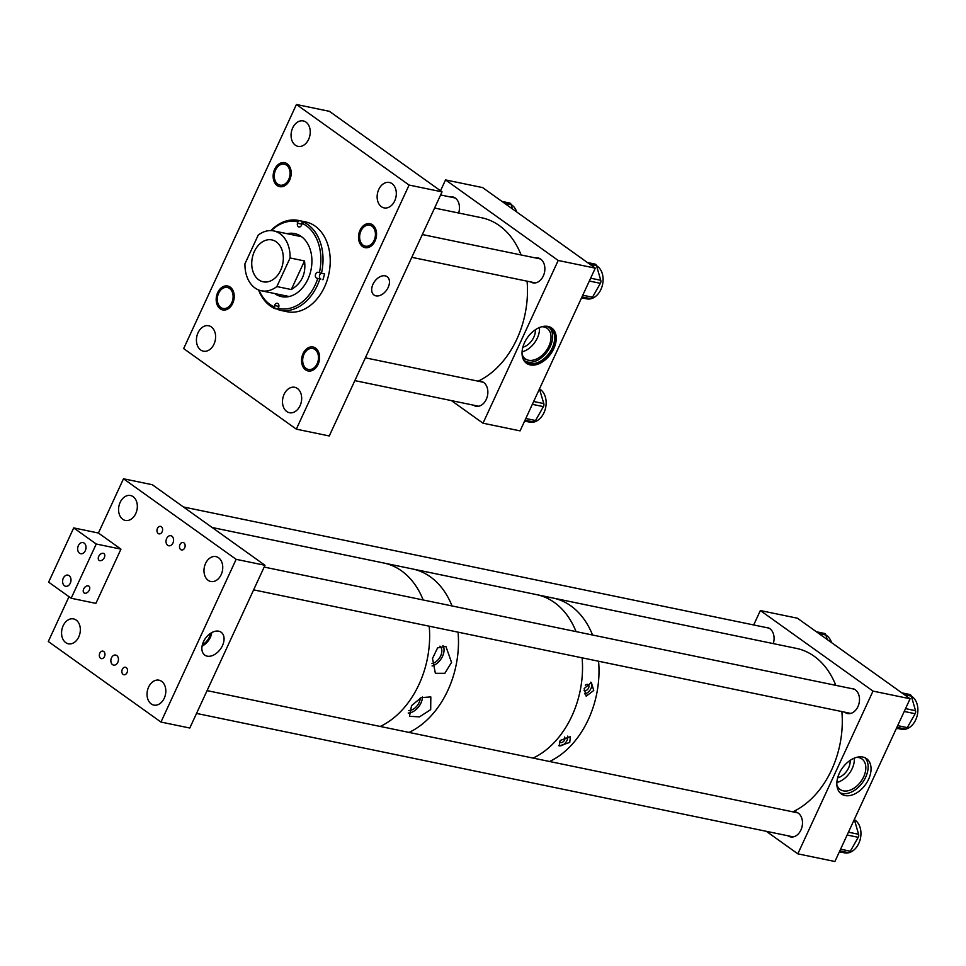 <?xml version="1.0" encoding="UTF-8"?>
<svg xmlns="http://www.w3.org/2000/svg" width="966" height="966" viewBox="0 0 966 966"><rect width="100%" height="100%" fill="white"/><g stroke="black" fill="none" stroke-linecap="round" stroke-linejoin="round"><path stroke-width="1.45" d="M553.76 348.702A21.687 14.212 -54.4 0 1 526.53 363.313A21.687 14.212 -54.4 0 1 524.526 342.652A21.687 14.212 -54.4 0 1 551.755 328.029A21.687 14.212 -54.4 0 1 553.76 348.702M526.084 362.975A21.687 14.212 125.6 0 0 552.866 348.05A21.687 14.212 125.6 0 0 551.296 327.728M449.902 196.883A12.715 9.225 101.7 0 1 452.643 196.895A12.715 9.225 101.7 0 1 455.288 198.054A12.715 9.225 101.7 0 1 458.633 213.015M478.641 381.268A12.715 9.225 101.7 0 1 481.056 381.329A12.715 9.225 101.7 0 1 483.688 382.5A12.715 9.225 101.7 0 1 486.997 397.557A12.715 9.225 101.7 0 1 475.9 406.227A12.715 9.225 101.7 0 1 473.376 405.152M535.442 257.934A12.715 9.225 101.7 0 1 538.062 257.958A12.715 9.225 101.7 0 1 540.694 259.13A12.715 9.225 101.7 0 1 544.003 274.187A12.715 9.225 101.7 0 1 532.906 282.857A12.715 9.225 101.7 0 1 530.551 281.891M522.86 347.192A13.476 8.827 125.6 0 0 533.8 337.243A13.476 8.827 125.6 0 0 535.309 329.78M522.063 354.244A18.752 12.292 125.6 0 0 525.323 358.845A18.752 12.292 125.6 0 0 548.869 346.202A18.752 12.292 125.6 0 0 547.13 328.331A18.752 12.292 125.6 0 0 541.733 326.75M522.075 351.841A18.752 12.292 125.6 0 0 537.362 337.979A18.752 12.292 125.6 0 0 539.451 327.522M543.363 326.387A20.805 13.633 -54.4 0 1 550.342 328.102A20.805 13.633 -54.4 0 1 552.274 347.929A20.805 13.633 -54.4 0 1 526.144 361.96A20.805 13.633 -54.4 0 1 522.256 355.911M525.178 361.163A20.805 13.633 125.6 0 0 550.258 346.492A20.805 13.633 125.6 0 0 549.292 327.45M595.285 268.15L520.082 430.872L483.012 423.205L558.203 260.47L595.285 268.15L482.626 187.597L445.543 179.917L440.52 190.773M558.203 260.47L445.543 179.917M483.012 423.205L451.388 400.6M372.973 284.282A11.266 7.39 -54.4 0 1 387.125 276.687A11.266 7.39 -54.4 0 1 388.163 287.433A11.266 7.39 -54.4 0 1 374.011 295.028A11.266 7.39 -54.4 0 1 372.973 284.282M392.051 183.661A12.981 9.418 -78.3 0 0 389.358 182.465A12.981 9.418 -78.3 0 0 378.02 191.328A12.981 9.418 -78.3 0 0 381.401 206.7A12.981 9.418 -78.3 0 0 384.094 207.895A12.981 9.418 -78.3 0 0 395.432 199.032A12.981 9.418 -78.3 0 0 392.051 183.661M305.981 122.114A12.981 9.418 -78.3 0 0 303.288 120.931A12.981 9.418 -78.3 0 0 291.949 129.782A12.981 9.418 -78.3 0 0 295.33 145.166A12.981 9.418 -78.3 0 0 298.023 146.349A12.981 9.418 -78.3 0 0 309.361 137.486A12.981 9.418 -78.3 0 0 305.981 122.114M211.337 326.943A12.981 9.418 -78.3 0 0 208.644 325.747A12.981 9.418 -78.3 0 0 197.306 334.61A12.981 9.418 -78.3 0 0 200.686 349.982A12.981 9.418 -78.3 0 0 203.379 351.177A12.981 9.418 -78.3 0 0 214.718 342.314A12.981 9.418 -78.3 0 0 211.337 326.943M297.407 388.477A12.981 9.418 -78.3 0 0 294.715 387.294A12.981 9.418 -78.3 0 0 283.376 396.157A12.981 9.418 -78.3 0 0 286.757 411.528A12.981 9.418 -78.3 0 0 289.45 412.711A12.981 9.418 -78.3 0 0 300.788 403.86A12.981 9.418 -78.3 0 0 297.407 388.477M229.594 288.46A10.711 7.764 -78.3 0 0 227.372 287.482A10.711 7.764 -78.3 0 0 218.026 294.787A10.711 7.764 -78.3 0 0 220.816 307.466A10.711 7.764 -78.3 0 0 223.037 308.456A10.711 7.764 -78.3 0 0 232.383 301.151A10.711 7.764 -78.3 0 0 229.594 288.46M286.552 165.162A10.711 7.764 -78.3 0 0 284.33 164.184A10.711 7.764 -78.3 0 0 274.984 171.489A10.711 7.764 -78.3 0 0 277.773 184.168A10.711 7.764 -78.3 0 0 279.995 185.146A10.711 7.764 -78.3 0 0 289.341 177.841A10.711 7.764 -78.3 0 0 286.552 165.162M371.922 226.165A10.711 7.764 -78.3 0 0 369.7 225.187A10.711 7.764 -78.3 0 0 360.354 232.492A10.711 7.764 -78.3 0 0 363.144 245.183A10.711 7.764 -78.3 0 0 365.365 246.161A10.711 7.764 -78.3 0 0 374.711 238.856A10.711 7.764 -78.3 0 0 371.922 226.165M314.964 349.475A10.711 7.764 -78.3 0 0 312.743 348.497A10.711 7.764 -78.3 0 0 303.396 355.802A10.711 7.764 -78.3 0 0 306.186 368.481A10.711 7.764 -78.3 0 0 308.408 369.459A10.711 7.764 -78.3 0 0 317.754 362.153A10.711 7.764 -78.3 0 0 314.964 349.475M296.429 104.497L329.394 111.319L442.054 191.872L329.261 435.968L296.308 429.145L183.649 348.593L296.429 104.497L409.089 185.049L296.308 429.145M442.054 191.872L409.089 185.049M587.437 262.535L594.79 264.056A3.055 2.222 101.7 0 1 595.02 264.092A3.055 2.222 101.7 0 1 596.517 265.686A17.473 12.667 101.7 0 1 602.917 282.495A17.473 12.667 101.7 0 1 586.664 298.856L583.645 298.228M589.924 264.322L596.517 265.686L600.755 280.297A3.055 2.222 101.7 0 1 600.864 281.818A3.055 2.222 101.7 0 1 600.369 283.316L592.496 297.226A3.055 2.222 101.7 0 1 590.371 298.627L581.435 298.096M539.511 388.827A3.055 2.222 101.7 0 1 539.559 388.984A17.473 12.667 101.7 0 1 545.959 405.792A17.473 12.667 101.7 0 1 529.706 422.154L526.687 421.526M539.451 388.96L543.798 403.595A3.055 2.222 101.7 0 1 543.906 405.128A3.055 2.222 101.7 0 1 543.411 406.626L535.538 420.524A3.055 2.222 101.7 0 1 533.413 421.925L524.466 421.405M501.994 201.447L509.42 202.981A3.055 2.222 101.7 0 1 509.662 203.017A3.055 2.222 101.7 0 1 511.159 204.611A17.473 12.667 101.7 0 1 516.738 211.989M504.494 203.234L511.159 204.611L512.391 208.885M301.452 225.356A3.055 2.222 -78.3 0 1 301.597 224.112L302.394 221.274A45.837 33.255 -78.3 0 1 304.519 221.902A45.837 33.255 -78.3 0 1 306.596 222.723L303.505 222.083L301.694 224.704A3.055 2.222 101.7 0 1 298.965 226.974A3.055 2.222 101.7 0 1 298.772 226.925A3.055 2.222 101.7 0 1 297.48 223.255L297.866 221.878A44.327 32.156 -78.3 0 0 271.361 230.62M274.73 293.555A32.204 23.353 -78.3 0 0 279.512 296.067A32.204 23.353 -78.3 0 0 281.601 296.647A32.204 23.353 -78.3 0 0 310.678 271.313A32.204 23.353 -78.3 0 0 296.755 234.158A32.204 23.353 -78.3 0 0 294.654 233.579A32.204 23.353 -78.3 0 0 287.119 233.7M295.161 233.7A32.204 23.353 -78.3 0 0 288.146 233.905M275.757 293.761A32.204 23.353 -78.3 0 0 280.526 296.284A32.204 23.353 -78.3 0 0 282.12 296.743M321.352 273.221A3.055 2.222 -78.3 0 0 319.456 276.179A3.055 2.222 -78.3 0 0 320.881 279.065L317.754 278.546A44.327 32.156 -78.3 0 1 278.389 308.359L279.005 310.026A45.837 33.255 -78.3 0 0 279.862 310.219L287.083 311.716A45.837 33.255 -78.3 0 0 328.464 275.636A45.837 33.255 -78.3 0 0 308.637 222.748A45.837 33.255 -78.3 0 0 305.654 221.926L298.434 220.441A45.837 33.255 -78.3 0 0 270.854 230.596M322.922 279.766A45.837 33.255 -78.3 0 0 324.552 273.885L321.461 273.245A45.837 33.255 -78.3 0 0 303.505 222.083M279.862 310.219A45.837 33.255 -78.3 0 0 319.818 279.126M301.718 236.827A30.562 22.17 -78.3 0 0 299.979 236.356L273.716 230.922A30.562 22.17 -78.3 0 0 258.188 235.149L244.966 263.754A30.562 22.17 -78.3 0 0 255 287.977A30.562 22.17 -78.3 0 0 261.339 290.778A30.562 22.17 -78.3 0 0 276.868 286.564L290.09 257.958A30.562 22.17 -78.3 0 0 280.055 233.736A30.562 22.17 -78.3 0 0 273.716 230.922M258.574 289.945A45.837 33.255 -78.3 0 0 274.803 308.577L274.573 305.522A3.055 2.222 101.7 0 1 277.29 303.252A3.055 2.222 101.7 0 1 278.776 306.971L278.389 308.359M259.045 290.126A44.327 32.156 -78.3 0 0 274.187 306.898M321.461 273.245L319.396 272.678A44.327 32.156 -78.3 0 0 302.068 223.327M285.598 295.668A30.562 22.17 -78.3 0 0 287.59 296.212A30.562 22.17 -78.3 0 0 289.377 296.477M278.933 305.727A3.055 2.222 -78.3 0 0 278.691 306.379L277.894 309.217A45.837 33.255 -78.3 0 0 278.86 309.627M277.894 309.217L274.803 308.577M302.394 221.274L299.291 220.634A45.837 33.255 -78.3 0 0 298.434 220.441M299.291 220.634L297.866 221.878M317.754 278.546L316.763 278.208A3.055 2.222 101.7 0 1 315.447 274.682A3.055 2.222 101.7 0 1 318.2 272.279A3.055 2.222 101.7 0 1 318.406 272.327L319.396 272.678M276.3 241.874A21.397 15.516 -78.3 0 0 271.869 239.906A21.397 15.516 -78.3 0 0 253.189 254.505A21.397 15.516 -78.3 0 0 258.755 279.838A21.397 15.516 -78.3 0 0 263.199 281.806A21.397 15.516 -78.3 0 0 281.867 267.196A21.397 15.516 -78.3 0 0 276.3 241.874M276.868 286.564L291.297 289.546C301.778 283.159 306.186 273.62 304.507 260.941L290.09 257.958M291.297 289.546L304.507 260.941M430.679 709.636L430.824 696.933L421.164 697.609L411.54 705.675L409.487 716.325L419.534 716.857L430.679 709.636M408.195 713.017A13.162 8.634 125.6 0 0 420.947 703.031A13.162 8.634 125.6 0 0 422.456 697.029M451.545 662.41L445.881 646.387L437.586 647.896L432.514 658.474L435.364 673.302L444.819 673.326L451.545 662.41M432.08 665.948A13.162 8.634 125.6 0 0 442.537 656.3A13.162 8.634 125.6 0 0 442.923 645.481M401.53 570.87A85.576 62.078 101.7 0 1 423.168 599.971A85.576 62.078 -78.3 0 0 421.357 595.72A85.576 62.078 -78.3 0 0 383.78 563.009A85.576 62.078 101.7 0 1 401.53 570.87M429.218 626.197A85.576 62.078 101.7 0 1 380.206 726.456A85.576 62.078 -78.3 0 0 429.218 626.197M430.377 576.835A85.576 62.078 101.7 0 1 452.016 605.936A85.576 62.078 -78.3 0 0 418.532 570.628A85.576 62.078 -78.3 0 0 412.627 568.986A85.576 62.078 101.7 0 1 430.377 576.835M458.065 632.162A85.576 62.078 101.7 0 1 409.041 732.421A85.576 62.078 -78.3 0 0 458.065 632.162M431.959 663.618A10.372 6.798 125.6 0 0 440.653 655.902A10.372 6.798 125.6 0 0 439.892 646.169M408.751 710.505A10.372 6.798 125.6 0 0 419.063 702.644A10.372 6.798 125.6 0 0 420.234 698.092M584.019 690.231A3.49 2.294 125.6 0 0 584.176 690.376A3.49 2.294 125.6 0 0 588.56 688.021A3.49 2.294 125.6 0 0 588.246 684.689A3.49 2.294 125.6 0 0 585.287 685.196M584.201 688.517L591.349 682.515L593.728 690.485L586.181 696.184L584.201 688.517M584.527 693.854A7.064 4.625 125.6 0 0 590.975 688.517A7.064 4.625 125.6 0 0 590.769 682.177M559.531 741.308A3.49 2.294 125.6 0 0 560.183 742.323A3.49 2.294 125.6 0 0 564.567 739.968A3.49 2.294 125.6 0 0 564.627 737.046M560.195 740.463L570.387 736.647L569.723 742.431L559.133 745.957L560.195 740.463M558.71 745.559A7.064 4.625 125.6 0 0 566.97 740.463A7.064 4.625 125.6 0 0 567.706 736.104M533.075 758.093A85.576 62.078 -78.3 0 0 582.1 657.822A85.576 62.078 -78.3 0 1 533.075 758.093M212.122 527.496L536.661 594.645A85.576 62.078 -78.3 0 1 542.566 596.288A85.576 62.078 -78.3 0 1 576.05 631.607A85.576 62.078 -78.3 0 0 554.412 602.506A85.576 62.078 -78.3 0 0 536.661 594.645L553.132 598.051A85.576 62.078 -78.3 0 0 546.611 597.193M549.557 761.498A85.576 62.078 -78.3 0 0 598.57 661.227A85.576 62.078 -78.3 0 1 549.557 761.498M553.132 598.051A85.576 62.078 -78.3 0 1 592.532 635.012A85.576 62.078 -78.3 0 0 570.882 605.911A85.576 62.078 -78.3 0 0 553.132 598.051L796.419 648.391A85.576 62.078 -78.3 0 1 835.807 685.353M839.333 773.271A21.687 14.212 -54.4 0 1 866.562 758.66A21.687 14.212 -54.4 0 1 868.567 779.321A21.687 14.212 -54.4 0 1 841.338 793.943A21.687 14.212 -54.4 0 1 839.333 773.271M839.985 792.76A21.687 14.212 125.6 0 0 865.657 777.244A21.687 14.212 125.6 0 0 865.005 757.755M787.978 835.795A12.715 9.225 -78.3 0 0 790.526 836.894A12.715 9.225 -78.3 0 0 801.623 828.212A12.715 9.225 -78.3 0 0 798.314 813.167A12.715 9.225 -78.3 0 0 795.67 811.995A12.715 9.225 -78.3 0 0 793.303 811.923M844.598 712.135A12.715 9.225 -78.3 0 0 844.888 712.353A12.715 9.225 -78.3 0 0 847.532 713.524A12.715 9.225 -78.3 0 0 858.629 704.842A12.715 9.225 -78.3 0 0 855.321 689.796A12.715 9.225 -78.3 0 0 852.676 688.625A12.715 9.225 -78.3 0 0 850.986 688.492M773.271 643.597A12.715 9.225 -78.3 0 0 769.902 628.721A12.715 9.225 -78.3 0 0 767.27 627.55A12.715 9.225 -78.3 0 0 765.579 627.417M837.679 777.811A13.476 8.827 125.6 0 0 848.619 767.873A13.476 8.827 125.6 0 0 850.116 760.411M836.882 784.875A18.752 12.292 125.6 0 0 840.13 789.476A18.752 12.292 125.6 0 0 863.676 776.833A18.752 12.292 125.6 0 0 861.95 758.962A18.752 12.292 125.6 0 0 856.54 757.368M836.882 782.46A18.752 12.292 125.6 0 0 852.169 768.61A18.752 12.292 125.6 0 0 854.27 758.153M753.685 624.966L760.351 610.548L873.01 691.101L910.093 698.768L834.902 861.503L797.819 853.835L766.328 831.315M910.093 698.768L797.433 618.216L760.351 610.548M873.01 691.101L797.819 853.835M161.358 526.724A3.816 2.765 -78.3 0 0 160.561 526.373A3.816 2.765 -78.3 0 0 157.229 528.982A3.816 2.765 -78.3 0 0 158.219 533.51A3.816 2.765 -78.3 0 0 159.016 533.86A3.816 2.765 -78.3 0 0 162.348 531.252A3.816 2.765 -78.3 0 0 161.358 526.724M183.89 542.832A3.816 2.765 -78.3 0 0 183.093 542.481A3.816 2.765 -78.3 0 0 179.761 545.09A3.816 2.765 -78.3 0 0 180.751 549.618A3.816 2.765 -78.3 0 0 181.548 549.968A3.816 2.765 -78.3 0 0 184.88 547.36A3.816 2.765 -78.3 0 0 183.89 542.832M126.244 667.603A3.816 2.765 -78.3 0 0 125.447 667.252A3.816 2.765 -78.3 0 0 122.114 669.849A3.816 2.765 -78.3 0 0 123.105 674.377A3.816 2.765 -78.3 0 0 123.902 674.727A3.816 2.765 -78.3 0 0 127.234 672.119A3.816 2.765 -78.3 0 0 126.244 667.603M103.712 651.482A3.816 2.765 -78.3 0 0 102.915 651.132A3.816 2.765 -78.3 0 0 99.583 653.74A3.816 2.765 -78.3 0 0 100.573 658.269A3.816 2.765 -78.3 0 0 101.37 658.619A3.816 2.765 -78.3 0 0 104.702 656.011A3.816 2.765 -78.3 0 0 103.712 651.482M203.488 641.714A14.067 9.225 125.6 0 0 204.357 654.779A14.067 9.225 125.6 0 0 222.458 645.638A14.067 9.225 125.6 0 0 220.683 631.933A14.067 9.225 125.6 0 0 203.488 641.714M202.099 646.073A12.787 8.38 125.6 0 0 210.334 637.403A12.787 8.38 125.6 0 0 211.723 632.609M167.686 545.307A5.132 3.719 101.7 0 1 166.357 539.233A5.132 3.719 101.7 0 1 170.837 535.719A5.132 3.719 101.7 0 1 171.9 536.19A5.132 3.719 101.7 0 1 173.24 542.276A5.132 3.719 101.7 0 1 168.76 545.778A5.132 3.719 101.7 0 1 167.686 545.307M112.551 664.644A5.132 3.719 101.7 0 1 111.211 658.558A5.132 3.719 101.7 0 1 115.691 655.057A5.132 3.719 101.7 0 1 116.765 655.528A5.132 3.719 101.7 0 1 118.093 661.613A5.132 3.719 101.7 0 1 113.614 665.115A5.132 3.719 101.7 0 1 112.551 664.644M208.149 580.325A12.715 9.225 101.7 0 1 204.84 565.279A12.715 9.225 101.7 0 1 215.937 556.597A12.715 9.225 101.7 0 1 218.582 557.768A12.715 9.225 101.7 0 1 221.89 572.814A12.715 9.225 101.7 0 1 210.781 581.496A12.715 9.225 101.7 0 1 208.149 580.325M122.742 519.261A12.715 9.225 101.7 0 1 119.434 504.204A12.715 9.225 101.7 0 1 130.531 495.522A12.715 9.225 101.7 0 1 133.163 496.693A12.715 9.225 101.7 0 1 136.472 511.751A12.715 9.225 101.7 0 1 125.375 520.433A12.715 9.225 101.7 0 1 122.742 519.261M151.215 703.924A12.715 9.225 101.7 0 1 147.907 688.867A12.715 9.225 101.7 0 1 159.004 680.185A12.715 9.225 101.7 0 1 161.636 681.356A12.715 9.225 101.7 0 1 164.957 696.414A12.715 9.225 101.7 0 1 153.848 705.083A12.715 9.225 101.7 0 1 151.215 703.924M65.736 642.632A12.715 9.225 101.7 0 1 62.428 627.574A12.715 9.225 101.7 0 1 73.525 618.904A12.715 9.225 101.7 0 1 76.157 620.063A12.715 9.225 101.7 0 1 79.466 635.121A12.715 9.225 101.7 0 1 68.369 643.803A12.715 9.225 101.7 0 1 65.736 642.632M202.413 644.648A11.266 7.39 125.6 0 0 209.308 637.198A11.266 7.39 125.6 0 0 210.479 633.37M264.986 565.291L236.151 559.326L160.96 722.061L189.795 728.026L264.986 565.291L152.338 484.739L123.491 478.774L98.423 533.027L73.706 527.907L48.638 582.148L71.17 598.256L96.238 544.015L73.706 527.907M236.151 559.326L123.491 478.774M160.96 722.061L48.3 641.509L68.997 596.71M911.312 696.112A17.473 12.667 101.7 0 1 917.7 712.896A17.473 12.667 101.7 0 1 901.447 729.258L898.428 728.63M901.809 692.851L909.574 694.457A3.055 2.222 101.7 0 1 909.803 694.494A3.055 2.222 101.7 0 1 911.312 696.088L915.539 710.698A3.055 2.222 101.7 0 1 915.647 712.22A3.055 2.222 101.7 0 1 915.152 713.717L907.279 727.627A3.055 2.222 101.7 0 1 905.166 729.028L896.351 728.509M825.906 635.036A17.473 12.667 101.7 0 1 831.545 642.607M824.396 633.418L816.367 631.764L824.167 633.394A3.055 2.222 101.7 0 1 824.396 633.418A3.055 2.222 101.7 0 1 825.894 635.012L827.198 639.504M854.379 819.699A17.473 12.667 101.7 0 1 860.766 836.484A17.473 12.667 101.7 0 1 844.513 852.845L841.495 852.217M854.306 819.494A3.055 2.222 101.7 0 1 854.367 819.675L858.605 834.286A3.055 2.222 101.7 0 1 858.714 835.819A3.055 2.222 101.7 0 1 858.219 837.317L850.346 851.215A3.055 2.222 101.7 0 1 848.22 852.616L839.249 852.097M70.977 579.431L70.663 582.22M69.129 575.651A5.687 4.118 -78.3 0 0 67.946 575.132A5.687 4.118 -78.3 0 0 62.983 579.008A5.687 4.118 -78.3 0 0 64.468 585.746A5.687 4.118 -78.3 0 0 65.652 586.265A5.687 4.118 -78.3 0 0 70.615 582.389A5.687 4.118 -78.3 0 0 69.129 575.651M86.022 546.889L85.696 549.678M84.175 543.109A5.687 4.118 -78.3 0 0 82.991 542.59A5.687 4.118 -78.3 0 0 78.029 546.466A5.687 4.118 -78.3 0 0 79.502 553.192A5.687 4.118 -78.3 0 0 80.685 553.723A5.687 4.118 -78.3 0 0 85.648 549.835A5.687 4.118 -78.3 0 0 84.175 543.109M83.692 588.958A4.154 2.729 -54.4 0 1 88.908 586.157A4.154 2.729 -54.4 0 1 89.295 590.117A4.154 2.729 -54.4 0 1 84.066 592.919A4.154 2.729 -54.4 0 1 83.692 588.958M98.725 556.416A4.154 2.729 -54.4 0 1 103.942 553.615A4.154 2.729 -54.4 0 1 104.328 557.575A4.154 2.729 -54.4 0 1 99.112 560.377A4.154 2.729 -54.4 0 1 98.725 556.416M98.423 533.027L120.955 549.135L96.238 544.015M120.955 549.135L95.9 603.376L71.17 598.256M478.134 381.159A85.576 62.078 -78.3 0 0 527.074 281.166M521.097 254.964A85.576 62.078 -78.3 0 0 481.611 217.761L434.579 208.04M309.035 371.077A12.22 8.863 -78.3 0 0 319.372 360.137A12.22 8.863 -78.3 0 0 313.056 347.011A12.22 8.863 -78.3 0 0 312.115 346.879A12.22 8.863 -78.3 0 0 301.766 357.818A12.22 8.863 -78.3 0 0 308.094 370.944A12.22 8.863 -78.3 0 0 309.035 371.077M223.665 310.062A12.22 8.863 -78.3 0 0 234.014 299.134A12.22 8.863 -78.3 0 0 227.686 285.996A12.22 8.863 -78.3 0 0 226.756 285.876A12.22 8.863 -78.3 0 0 216.408 296.804A12.22 8.863 -78.3 0 0 222.735 309.941A12.22 8.863 -78.3 0 0 223.665 310.062M280.623 186.764A12.22 8.863 -78.3 0 0 290.971 175.824A12.22 8.863 -78.3 0 0 284.644 162.699A12.22 8.863 -78.3 0 0 283.702 162.566A12.22 8.863 -78.3 0 0 273.366 173.506A12.22 8.863 -78.3 0 0 279.681 186.631A12.22 8.863 -78.3 0 0 280.623 186.764M365.981 247.767A12.22 8.863 -78.3 0 0 376.329 236.839A12.22 8.863 -78.3 0 0 370.002 223.701A12.22 8.863 -78.3 0 0 369.072 223.581A12.22 8.863 -78.3 0 0 358.724 234.509A12.22 8.863 -78.3 0 0 365.051 247.646A12.22 8.863 -78.3 0 0 365.981 247.767M792.845 811.838A85.576 62.078 -78.3 0 0 841.857 711.568M590.637 278.196L600.755 280.297M582.003 296.888L590.371 298.627M582.776 295.21L592.496 297.226M589.32 281.034L600.369 283.316M533.667 401.506L543.798 403.595M525.021 420.186L533.413 421.925M525.806 418.507L535.538 420.524M532.351 404.331L543.411 406.626M301.597 224.112L297.48 223.255M320.881 279.065L316.763 278.208M278.691 306.379L274.573 305.522M905.54 708.621L915.539 710.698M896.907 727.313L905.166 729.028M897.68 725.635L907.279 727.627M904.224 711.459L915.152 713.717M904.309 694.639L911.312 696.088M818.89 633.563L825.894 635.012M848.45 832.185L858.605 834.286M839.804 850.877L848.22 852.616M840.589 849.199L850.346 851.215M847.134 835.022L858.219 837.317M587.4 262.511L595.02 264.092M501.97 201.423L509.662 203.017M287.59 296.212L261.339 290.778M901.773 692.827L909.803 694.494M365.365 357.831L483.29 382.234M354.836 380.616L478.641 406.239M440.617 194.963L455.167 197.982M422.335 234.533L540.465 258.973M411.806 257.318L535.442 282.905M183.419 506.969L768.876 628.105M207.074 690.63L797.88 812.877M196.545 713.427L793.291 836.894M264.165 567.078L854.282 689.169M253.635 589.864L850.768 713.415"/></g></svg>
